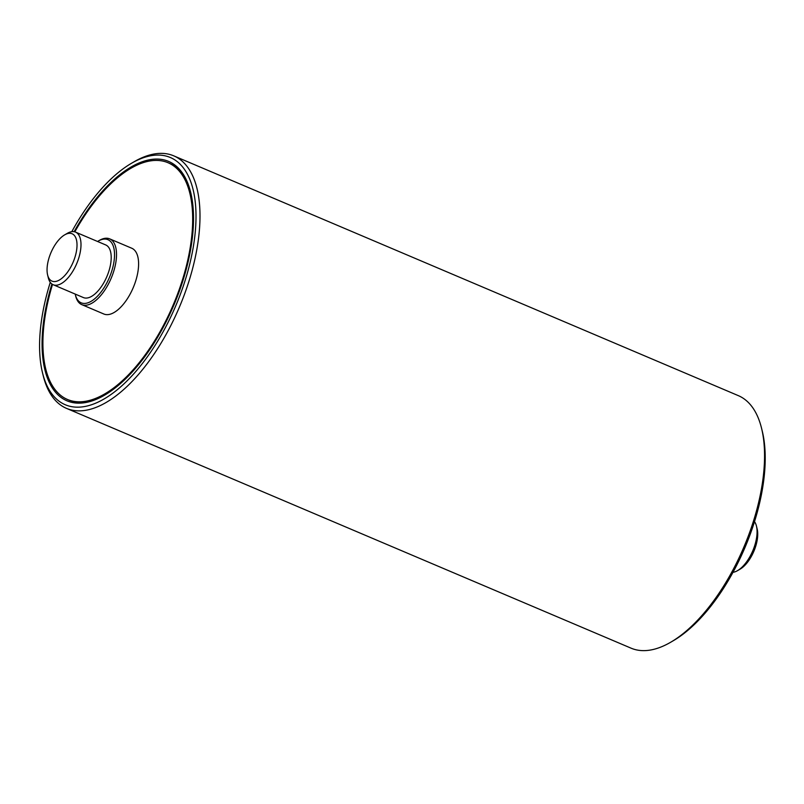 <?xml version="1.0" encoding="UTF-8"?>
<svg xmlns="http://www.w3.org/2000/svg" width="804" height="804" viewBox="0 0 804 804"><rect width="100%" height="100%" fill="white"/><g stroke="black" fill="none" stroke-linecap="round" stroke-linejoin="round"><path stroke-width="1.21" d="M670.677 642.245L673.29 640.718A134.328 62.993 -67 0 0 748.916 537.735A134.328 62.993 -67 0 0 762.282 431.195L761.559 428.261A137.182 64.34 113 0 1 747.911 537.072A137.182 64.34 113 0 1 670.677 642.245A137.182 64.34 113 0 1 631.039 648.155L66.491 408.372A137.182 64.34 -67 0 0 183.362 297.279A137.182 64.34 -67 0 0 173.744 155.845A137.182 64.34 -67 0 0 134.117 161.755L131.504 163.282A134.328 62.993 113 0 1 179.724 295.983A134.328 62.993 113 0 1 102.932 399.618A134.328 62.993 113 0 1 42.511 372.805A134.328 62.993 113 0 1 50.28 282.345M105.183 394.814A128.61 60.32 113 0 1 73.184 401.467A128.61 60.32 113 0 1 68.682 399.99L67.516 399.498A128.61 60.32 113 0 1 52.511 284.395M74.822 231.864A128.61 60.32 113 0 1 168.076 162.75L169.232 163.242A128.61 60.32 113 0 1 190.86 193.101M51.908 284.003A130.037 60.983 -67 0 0 71.516 402.312A130.037 60.983 -67 0 0 104.53 395.196A130.037 60.983 -67 0 0 190.679 192.367A130.037 60.983 -67 0 0 74.129 231.703M71.807 231.683A134.328 62.993 113 0 1 131.504 163.282M173.744 155.845L738.303 395.628A137.182 64.34 113 0 1 761.559 428.261M42.511 372.805L43.235 375.739A137.182 64.34 -67 0 0 66.491 408.372M737.519 570.649L740.132 569.131A25.718 12.06 -67 0 0 757.167 529.002L756.453 526.067A28.582 13.407 113 0 1 737.519 570.649A28.582 13.407 113 0 1 732.987 572.317M754.514 521.655A28.582 13.407 113 0 1 756.453 526.067M97.555 241.471A34.291 16.08 113 0 1 98.068 241.17A34.291 16.08 113 0 1 112.831 267.32A34.291 16.08 113 0 1 82.36 303.219A34.291 16.08 113 0 1 75.345 294.656A34.291 16.08 113 0 1 75.204 294.083M75.345 294.656L75.707 296.133A35.728 16.753 -67 0 0 81.757 304.626A35.728 16.753 -67 0 0 83.013 305.038A35.728 16.753 -67 0 0 111.686 276.998A35.728 16.753 -67 0 0 109.696 238.868A35.728 16.753 -67 0 0 99.374 240.406L98.068 241.17M75.536 232.115L105.736 244.949A28.582 13.407 113 0 1 107.334 275.46A28.582 13.407 113 0 1 84.39 297.892A28.582 13.407 113 0 1 83.395 297.56L53.185 284.727A28.582 13.407 -67 0 0 54.19 285.058A28.582 13.407 -67 0 0 77.124 262.627A28.582 13.407 -67 0 0 75.536 232.115A28.582 13.407 -67 0 0 67.275 233.351L64.662 234.868A25.718 12.06 113 0 1 75.737 254.486A25.718 12.06 113 0 1 52.883 281.41A25.718 12.06 113 0 1 47.617 274.998A25.718 12.06 113 0 1 64.662 234.868M109.696 238.868L131.766 248.235A35.728 16.753 113 0 1 133.755 286.375A35.728 16.753 113 0 1 105.083 314.414A35.728 16.753 113 0 1 103.827 314.002L81.757 304.626M47.617 274.998L48.34 277.933A28.582 13.407 -67 0 0 53.185 284.727M168.076 162.75A128.61 60.32 113 0 1 175.242 300.033A128.61 60.32 113 0 1 72.028 400.975A128.61 60.32 113 0 1 67.516 399.498"/></g></svg>
